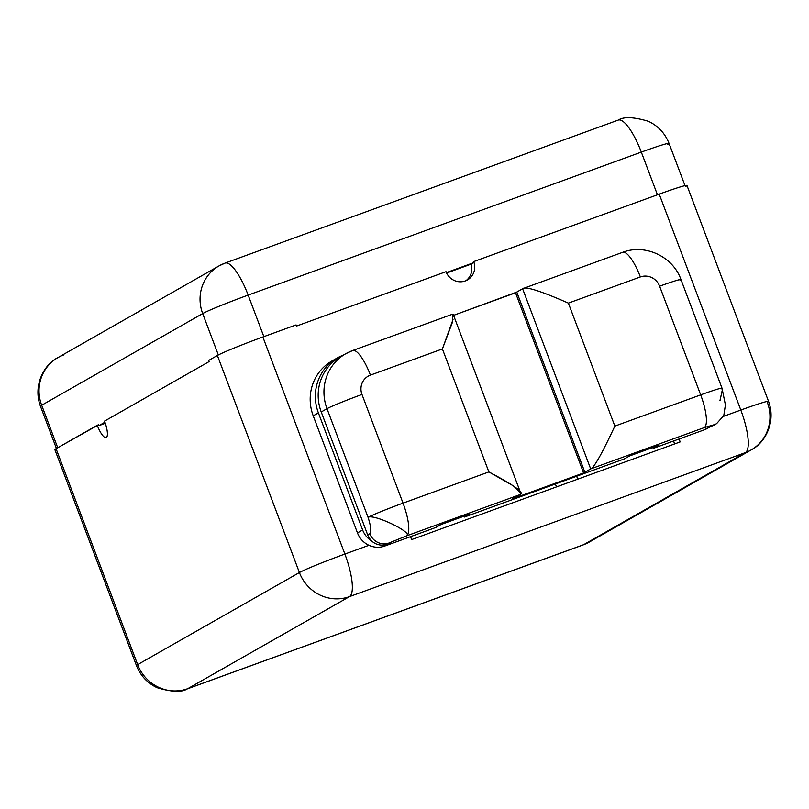 <?xml version="1.0" encoding="UTF-8"?>
<svg xmlns="http://www.w3.org/2000/svg" width="809" height="809" viewBox="0 0 809 809"><rect width="100%" height="100%" fill="white"/><g stroke="black" fill="none" stroke-linecap="round" stroke-linejoin="round"><path stroke-width="1.21" d="M471.101 264.128L446.619 273.038L471.101 264.128A15.3 14.714 -119.7 0 1 465.933 280.683A15.3 14.714 60.3 0 0 471.101 264.128L473.649 262.682L471.101 264.128M446.406 272.593L473.649 262.682A15.3 14.714 60.3 0 0 473.346 261.813A15.3 14.714 -119.7 0 1 473.649 262.682L446.406 272.593M685.739 186.434A39.783 1.76 159.3 0 0 659.224 194.13L740.811 410.052L659.224 194.13A39.783 1.76 -20.7 0 1 686.962 185.463L768.55 401.375A39.783 1.76 159.3 0 0 740.811 410.052A39.783 1.76 -20.7 0 1 768.55 401.375C776.175 421.651 765.324 442.988 751.015 450.016L589.265 542.081L583.188 544.902A39.783 10.76 -110 0 0 583.633 544.69A39.783 38.256 60.3 0 0 589.265 542.081A39.783 38.256 -119.7 0 1 583.633 544.69A39.783 10.76 70 0 1 583.188 544.902L187.253 688.904A39.783 10.76 -110 0 0 187.708 688.692A39.783 10.76 70 0 1 187.253 688.904C181.772 692.464 171.73 692.059 157.128 687.701C147.41 683.13 140.513 675.758 136.448 665.574A39.783 1.76 -20.7 0 1 137.661 664.614L299.411 572.539L217.388 355.475A39.783 1.76 -20.7 0 1 262.854 336.999L344.877 554.054A39.783 10.76 70 0 1 349.458 596.627L187.708 688.692A39.783 38.256 -119.7 0 1 137.661 664.614A39.783 1.76 159.3 0 0 136.448 665.574L54.86 449.662A39.783 1.76 -20.7 0 1 56.074 448.692L97.242 425.261A15.3 4.136 -110 0 0 106.11 437.568A15.3 4.136 -110 0 0 104.533 421.115L209.076 361.603L208.651 360.46L209.076 361.603L104.533 421.115A15.3 4.136 70 0 1 106.292 437.487A15.3 4.136 70 0 1 97.242 425.261L98.627 424.755A15.3 4.136 -110 0 0 98.961 425.615A15.3 4.136 70 0 1 98.627 424.755L56.074 448.692L137.661 664.614L299.411 572.539A39.783 38.256 60.3 0 0 349.458 596.627L187.708 688.692L583.633 544.69L745.382 452.615A39.783 38.256 60.3 0 0 751.015 450.016A39.783 38.256 -119.7 0 1 745.382 452.615A39.783 10.76 -110 0 0 740.811 410.052L723.438 416.372L740.811 410.052A39.783 10.76 70 0 1 745.382 452.615L349.458 596.627A39.783 10.76 -110 0 0 344.877 554.054A39.783 1.76 159.3 0 0 299.411 572.539L217.388 355.475L208.651 360.46L217.388 355.475A39.783 1.76 -20.7 0 1 262.854 336.999L296.084 324.915L296.519 326.057L446.022 271.672A15.3 14.714 60.3 0 0 467.44 279.934A15.3 14.714 60.3 0 0 473.71 261.6L473.71 261.6A15.3 14.714 -119.7 0 1 465.276 280.935A15.3 14.714 -119.7 0 1 446.022 271.672L296.519 326.057L296.084 324.915L262.854 336.999L344.877 554.054L368.944 545.296A21.681 20.852 -119.7 0 1 357.477 532.919L313.225 415.816A45.779 44.03 -119.7 0 1 334.633 359.59M667.84 144.386A39.783 1.76 159.3 0 0 669.063 143.426C664.988 133.242 658.091 125.87 648.373 121.299C633.781 116.941 623.739 116.536 618.248 120.096A39.783 10.76 70 0 1 641.315 152.092L657.444 194.777L641.315 152.092L248.151 295.093L263.855 336.635L248.151 295.093A39.783 10.76 -110 0 0 225.084 263.097A39.783 10.76 -110 0 0 224.629 263.299A39.783 38.256 60.3 0 0 219.006 265.908A39.783 38.256 60.3 0 0 202.685 313.568L41.674 405.228A39.783 1.76 159.3 0 0 40.45 406.199A39.783 1.76 -20.7 0 1 41.674 405.228L57.732 447.751L41.674 405.228A39.783 38.256 -119.7 0 1 57.985 357.568A39.783 38.256 60.3 0 0 41.674 405.228L202.685 313.568A39.783 38.256 -119.7 0 1 219.006 265.908L225.084 263.097A39.783 10.76 70 0 1 248.151 295.093A39.783 1.76 159.3 0 0 202.685 313.568A39.783 1.76 -20.7 0 1 248.151 295.093L641.315 152.092A39.783 1.76 -20.7 0 1 669.063 143.426A39.783 1.76 159.3 0 0 641.315 152.092A39.783 10.76 -110 0 0 618.248 120.096A39.783 10.76 -110 0 0 617.793 120.308M659.224 194.13L473.71 261.6L659.224 194.13M710.808 426.414L707.208 428.457A21.681 20.852 -119.7 0 1 704.143 429.882L712.213 425.898A15.3 14.714 60.3 0 0 715.449 424.229M389.048 543.001L386.884 544.224L389.867 543.142L384.75 546.045L435.808 527.478L440.915 524.576L469.604 514.14L464.508 517.032L624.386 458.885L629.493 455.983L658.182 445.547L653.085 448.449L704.143 429.882L714.398 424.654L704.194 427.617L590.681 468.907L583.602 472.952L512.744 498.728L520.076 494.592L512.744 498.728L583.602 472.952L515.525 292.807L516.779 292.089L453.566 315.348L515.525 292.807L583.602 472.952L590.681 468.907L522.604 288.752C525.172 286.062 540.432 290.856 568.383 303.122L614.85 426.1L700.675 394.883L659.618 286.204A30.6 1.355 -20.7 0 1 680.956 279.54A30.6 1.355 159.3 0 0 659.618 286.204A15.3 14.714 60.3 0 0 640.364 276.941L568.383 303.122C540.432 290.856 525.172 286.062 522.604 288.752L516.769 292.069L522.604 288.752L590.681 468.907C593.907 467.956 601.957 453.677 614.85 426.1C601.957 453.677 593.907 467.956 590.681 468.907L704.194 427.617L714.398 424.654A15.3 14.714 60.3 0 0 716.562 423.663A15.3 14.714 60.3 0 0 716.602 423.643M520.763 493.51L513.745 486.088L488.869 471.92C514.564 485.471 524.97 493.025 520.076 494.592L406.553 535.882L389.068 542.981L406.553 535.882A30.6 8.272 -110 0 0 403.034 503.137L488.869 471.92L442.402 348.942L452.14 323.044L453.05 314.317M709.635 426.839A21.681 20.852 60.3 0 1 704.143 429.882L653.085 448.449A22.895 22.015 -119.7 0 0 653.611 447.215A22.895 22.015 -119.7 0 1 653.085 448.449L658.182 445.547L629.493 455.983A22.895 22.015 60.3 0 0 629.503 455.993L624.386 458.885L464.508 517.032L469.604 514.14L440.915 524.576L435.808 527.478L384.75 546.045A21.681 20.852 -119.7 0 1 368.944 545.296A21.681 20.852 60.3 0 0 384.75 546.045L389.867 543.142L386.884 544.224M465.033 515.808A22.895 22.015 -119.7 0 1 464.508 517.032A22.895 22.015 -119.7 0 0 465.033 515.808M56.418 449.582A39.783 1.76 159.3 0 1 56.074 448.692L137.661 664.614A39.783 38.256 60.3 0 0 187.708 688.692L583.633 544.69L745.382 452.615L349.458 596.627A39.783 38.256 -119.7 0 1 299.411 572.539A39.783 1.76 -20.7 0 1 344.877 554.054L368.944 545.296A21.681 20.852 -119.7 0 1 357.477 532.919L362.634 529.976A21.681 20.852 60.3 0 0 372.221 541.373L372.15 541.413A15.3 14.714 60.3 0 0 386.884 544.235A15.3 14.714 -119.7 0 1 372.15 541.413L372.221 541.373A15.3 14.714 -119.7 0 1 367.701 534.931L369.824 533.728A15.3 14.714 60.3 0 0 389.068 542.991A15.3 14.714 60.3 0 1 369.824 533.728C371.382 531.179 370.795 525.729 368.065 517.356A30.6 1.355 -20.7 0 1 403.034 503.137L488.869 471.92L442.402 348.942L370.411 375.123A15.3 14.714 60.3 0 0 361.977 394.458L403.034 503.137A30.6 8.272 70 0 1 406.553 535.882C413.662 532.676 373.576 513.543 368.065 517.356C370.795 525.729 371.382 531.179 369.824 533.728L367.701 534.931L321.234 411.963A45.901 44.151 -119.7 0 1 343.006 355.434M410.598 536.64A39.783 10.76 70 0 1 411.548 539.613L680.116 441.936A39.783 10.76 -110 0 0 679.166 438.963A39.783 10.76 70 0 1 680.116 441.936L411.548 539.613A39.783 10.76 -110 0 0 410.598 536.64M555.389 483.984L556.491 486.897L555.389 483.984M577.768 479.161L576.665 476.238L577.768 479.161M674.453 443.999A18.364 4.965 -110 0 0 673.654 440.966A18.364 4.965 -110 0 1 674.453 443.999M63.618 354.959A39.783 38.256 60.3 0 0 57.985 357.568L219.006 265.908M98.961 425.615L104.927 422.207L98.961 425.615L105.301 423.299L98.961 425.615M218.329 354.969L202.685 313.568L218.329 354.969M751.015 450.016A39.783 38.256 60.3 0 0 767.326 402.346M337.161 358.023A45.779 44.03 60.3 0 0 318.392 412.883L313.225 415.816L357.477 532.919L362.634 529.976L318.392 412.883L313.225 415.816A45.779 44.03 -119.7 0 1 332.003 360.966L337.161 358.023A45.779 44.03 60.3 0 1 343.097 355.232A45.779 44.03 60.3 0 0 318.392 412.883L362.634 529.976A21.681 20.852 60.3 0 0 372.221 541.373A15.3 14.714 -119.7 0 1 367.701 534.931L321.234 411.963A45.901 44.151 -119.7 0 1 340.053 356.961L345.827 353.685A45.901 44.151 60.3 0 0 326.998 408.676L321.234 411.963L326.998 408.676A45.901 44.151 -119.7 0 1 345.827 353.685L352.673 350.519A30.6 8.272 70 0 1 370.411 375.123A15.3 14.714 60.3 0 0 361.977 394.458A30.6 1.355 159.3 0 0 326.998 408.676A30.6 1.355 -20.7 0 1 361.977 394.458L403.034 503.137A30.6 1.355 159.3 0 0 368.065 517.356L326.998 408.676L368.065 517.356C373.576 513.543 413.662 532.676 406.553 535.882M714.377 424.907A15.3 14.714 -119.7 0 1 712.213 425.908L714.398 424.654A15.3 14.714 60.3 0 0 716.562 423.663L714.377 424.907M719.929 400.728L722.447 389.402L720.071 400.364M721.082 388.957A30.6 1.355 159.3 0 0 722.022 388.209A30.6 1.355 159.3 0 0 700.675 394.883L659.618 286.204A15.3 14.714 60.3 0 0 640.364 276.941L568.383 303.122L614.85 426.1L700.675 394.883A30.6 8.272 70 0 1 704.194 427.627A30.6 8.272 -110 0 0 700.675 394.883A30.6 1.355 -20.7 0 1 722.022 388.209L725.41 404.904L723.782 415.604L716.562 423.663M522.978 288.57L622.627 252.327A30.6 8.272 70 0 1 640.364 276.941A30.6 8.272 -110 0 0 622.627 252.327A30.6 8.272 -110 0 0 622.273 252.489M680.015 280.278A30.6 1.355 159.3 0 0 680.956 279.54L722.022 388.209M516.769 292.069L584.846 472.223L516.769 292.069M453.01 319.585L442.402 348.942L370.411 375.123A30.6 8.272 -110 0 0 352.673 350.519A30.6 8.272 -110 0 0 352.319 350.681A45.901 44.151 60.3 0 0 345.827 353.685M685.213 186.171L669.063 143.426M618.248 120.096L225.084 263.097M56.61 448.955L40.45 406.199C32.825 385.923 43.676 364.596 57.985 357.568M622.627 252.327C645.784 243.408 673.26 257.12 680.956 279.54M453.343 314.741L520.612 492.782M452.312 314.276L352.673 350.519"/></g></svg>
